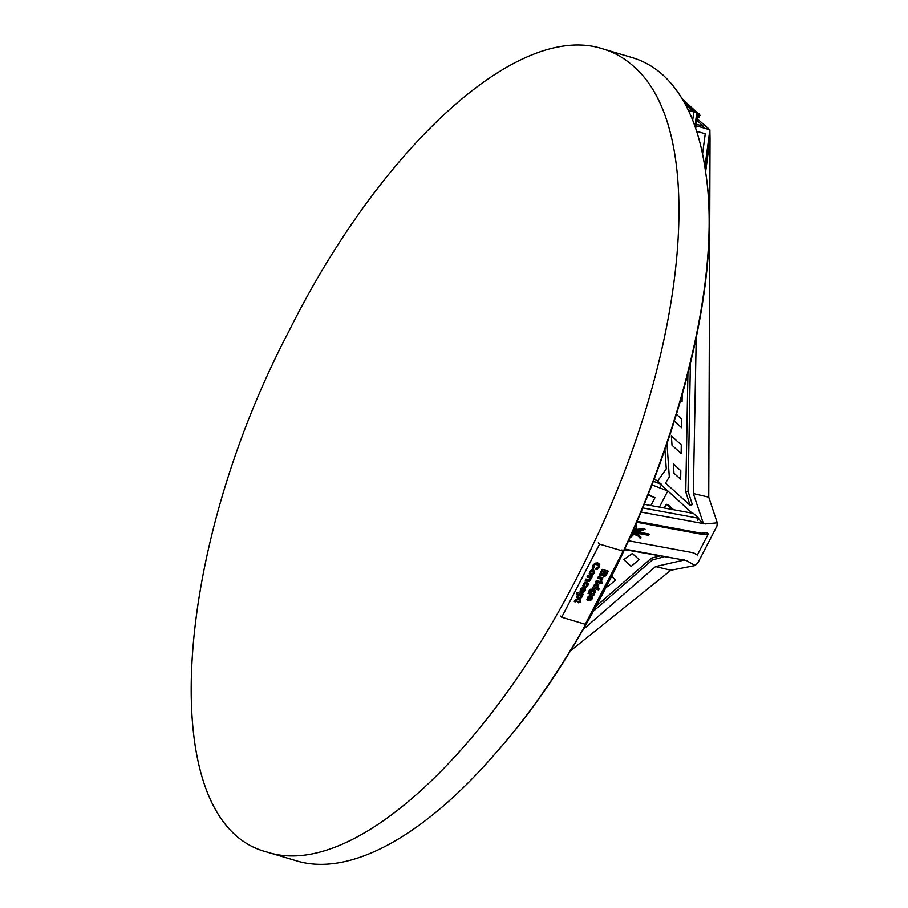 <?xml version="1.0" encoding="UTF-8"?>
<svg xmlns="http://www.w3.org/2000/svg" width="908" height="908" viewBox="0 0 908 908"><rect width="100%" height="100%" fill="white"/><g stroke="black" fill="none" stroke-linecap="round" stroke-linejoin="round"><path stroke-width="1.36" d="M687.594 108.699L689.864 110.765L693.803 111.934L685.268 104.159L693.803 111.934L692.69 120.253L693.803 111.934L696.754 112.808L694.949 126.314L696.754 112.808L697.73 113.103L695.687 128.448M689.864 110.765L689.581 112.898M705.244 133.782L702.542 154.076L705.244 133.782L696.595 131.217L705.244 133.782M696.776 120.31L703.314 126.269L696.254 124.169L703.325 126.269L696.776 120.31M696.05 125.701L709.863 129.81L697.004 118.619M684.553 559.975L655.587 566.547L670.876 570.247L695.165 565.502L686.232 560.486L624.897 549.136M582.595 630.038L655.587 566.547M569.747 651.433L670.876 570.247M657.381 481.433L666.268 468.88L664.974 450.447M693.315 493.555L703.36 523.383L705.21 523.927L717.275 522.815L708.739 497.175L693.315 493.555L696.22 337.277M641.332 512.112L705.21 523.927M703.36 523.383L698.434 518.888M652.273 485.042L667.8 490.933L661.365 485.076M708.739 497.175L710.033 138.606L705.584 171.964M659.412 507.107L667.8 490.933L692.168 513.168M717.275 522.815L716.934 526.095L697.957 562.722L695.165 565.502M710.033 138.606L709.863 129.81L704.88 167.151M623.705 559.578L632.343 553.505L639.028 559.589L631.196 566.388L623.705 559.578L632.343 553.505L639.028 559.589L631.196 566.388L623.705 559.578M607.724 586.806L606.782 585.955L607.724 586.806L615.545 580.008L607.724 586.806M611.64 576.444L615.545 580.008L611.64 576.444M663.907 556.899L652.421 559.884L651.399 558.159L659.356 556.059M593.174 611.413L652.421 559.884M595.92 606.408L651.399 558.159M625.567 549.805L624.102 550.838M673.577 509.729L668.186 504.803L666.211 504.212L664.247 508.003M671.92 509.422L666.211 504.212M650.9 505.529L654.952 497.72L648.278 495.178M654.952 497.72L648.528 494.565M600.858 579.349L597.702 577.908L598.417 576.523L602.901 577.863L601.595 578.952L601.028 581.211L600.211 580.473L600.529 578.884L597.873 577.556M601.028 581.211L600.222 580.473M601.72 580.371L601.073 579.769L600.37 580.609M601.89 579.724L601.232 579.134L601.073 579.769M601.595 578.952L600.948 578.362L601.232 579.134M602.242 579.145L600.948 578.362M602.072 577.613L601.584 578.555M600.131 583.22L595.637 581.88L596.352 580.507L600.846 581.835L600.131 583.22L595.818 581.54M600.006 581.585L599.473 582.63M594.241 592.788L594.331 591.868L592.833 590.654L590.87 591.358L590.768 592.311L592.254 593.56L594.241 592.788M594.331 591.868L592.266 591.256L591.426 592.901L592.254 593.56M591.528 591.948L590.87 591.358M592.266 591.256L591.619 590.665M593.673 591.278L592.833 590.654L593.673 591.278M594.15 589.814L595.546 590.949L593.73 595.557L588.202 593.242L590.064 589.44L591.346 589.178L590.506 590.756L589.428 590.245L588.861 592.039L590.688 593.06L590.768 591.278L592.391 589.848L594.15 589.814L595.546 590.949L594.899 590.359L594.286 592.663M593.73 595.557L587.941 593.265M593.616 593.934L593.072 594.967M595.33 592.697L594.672 592.107M590.506 590.756L589.36 592.277L588.702 591.675M589.644 591.426L588.986 590.824M590.087 590.836L589.428 590.245M590.438 589.247L589.848 590.166M579.259 601.936L578.771 602.878L577.829 602.594L578.317 601.652L576.512 601.107L574.299 601.675L575.649 599.53L580.314 599.916L580.848 602.401L578.612 601.334L578.01 602.242M580.848 602.401L578.612 601.334M580.212 600.619L580.189 601.811M579.985 600.54L579.474 599.666M575.286 601.834L574.412 601.198M575.456 601.244L574.809 600.642L574.628 601.232M575.638 601.028L574.809 600.642M575.854 600.948L574.98 600.426M576.512 601.107L575.195 600.347M578.317 601.652L575.854 600.517M578.771 602.878L578.124 602.276M593.276 572.971L593.389 571.949L591.903 570.689L589.86 571.552L589.746 572.562L591.244 573.833L593.276 572.971M593.389 571.949L591.346 571.348L590.404 573.164L591.244 573.833M590.518 572.154L589.86 571.552M591.346 571.348L590.688 570.746M592.742 571.359L591.903 570.689L592.742 571.359M593.355 569.884L594.672 571.779L594.241 573.254L592.584 574.991L590.518 575.252L589.224 573.992L589.553 571.87L591.868 569.838L593.787 570.076M589.224 573.992L590.518 575.252L589.462 574.48M592.584 574.991L589.86 574.662M594.241 573.254L593.594 572.653L591.925 574.401M594.672 571.779L594.025 571.177L593.594 572.653M593.673 569.974L594.025 571.177M586.806 586.806L585.32 587.294L586.999 585.138L586.262 583.617L584.207 584.332L584.536 585.581L583.64 586.874L582.845 585.705L584.831 582.334L586.909 582.176L588.282 583.367L587.953 585.399L586.806 586.806L584.661 586.704M587.953 585.399L587.294 584.809L586.159 586.216M586.909 582.176L588.282 583.367L587.635 582.777L587.294 584.809M582.845 585.705L583.129 586.42M583.867 585.024L583.027 586.227M584.207 584.332L583.549 583.742L583.413 584.434L584.536 585.581M584.968 583.594L584.309 582.993L583.549 583.742M587.124 584.23L584.309 582.993M586.466 583.628L585.603 583.027L586.466 583.628M581.165 595.648L579.043 595.035L578.158 596.67L579.077 597.316L580.303 597.305L581.165 595.648L578.396 594.434M578.237 595.773L577.59 595.183L577.511 596.079L579.077 597.316M580.507 595.058L579.69 594.422L580.507 595.058M581.892 595.387L581.812 597.237L580.394 598.599L578.362 598.724L576.943 597.566L577.125 595.83L578.566 594.502L576.308 593.832L577.023 592.447L583.22 594.297L582.55 595.58L581.245 594.797L581.154 596.647L579.747 598.009L577.148 597.907M578.566 594.502L576.489 593.48M576.943 597.566L577.704 598.134M580.394 598.599L579.747 598.009M581.812 597.237L581.154 596.647M582.096 596.227L581.438 595.637M582.55 595.58L581.245 594.797M582.391 594.048L581.903 594.99M584.321 589.746L583.708 589.224L582.63 591.29L583.583 591.21L584.321 589.746L582.902 588.906M583.674 589.144L583.05 588.634L583.674 589.144M582.63 591.29L582.062 590.768M581.472 590.847L580.564 592.164L580.008 591.04L582.221 587.714L584.026 587.658L585.422 588.861L585.172 590.756L583.56 592.402L581.199 592.436L582.993 588.986L581.994 589.076L581.154 590.37L580.507 589.78L580.064 591.346M581.29 589.78L580.632 589.19L580.507 589.78L581.324 590.711M581.994 589.076L581.336 588.475L580.632 589.19M582.993 588.986L581.336 588.475M583.56 592.402L580.541 591.846M585.172 590.756L584.514 590.166L582.902 591.8M584.026 587.658L585.422 588.861L584.775 588.259L584.514 590.166M588.861 581.404L585.24 580.405L585.955 579.032L589.235 579.906L590.075 579.27L589.996 578.056L586.988 577.034L587.703 575.649L592.186 576.989L589.508 581.279L585.422 580.064M589.508 581.279L588.214 580.802M590.166 580.814L588.849 580.689M590.733 580.019L590.087 579.429L589.508 580.223M590.87 578.078L590.211 577.477L590.087 579.429M591.528 578.271L590.211 577.477M591.358 576.739L590.87 577.681M589.996 578.056L587.17 576.682M594.536 567.545L593.196 566.059L593.877 566.955L593.389 564.969L594.536 567.545L592.981 568.442M593.162 568.624L592.47 567.318L592.969 565.253L595.035 563.153L597.816 562.915L599.745 564.56L599.337 567.25L596.023 569.6L596.477 568.067L598.304 566.864L598.474 565.412L594.558 563.834L593.389 564.969M595.205 564.436L594.048 565.559M598.474 565.412L596.477 563.845L594.558 563.834M597.827 564.821L596.477 563.845L597.827 564.821M597.543 569.202L595.364 568.998M599.337 567.25L598.678 566.66L596.896 568.601M599.745 564.56L599.087 563.959L598.678 566.66M598.701 563.289L599.087 563.959M593.855 566.978L592.799 568.215M591.244 597.929L590.62 597.407L589.553 599.473L590.495 599.394L591.244 597.929L589.825 597.089M590.586 597.328L589.973 596.817L590.586 597.328M589.553 599.473L588.986 598.951M588.395 599.03L587.487 600.347L586.931 599.223L589.133 595.898L590.949 595.841L592.345 597.044L592.095 598.94L590.484 600.585L588.123 600.631L589.916 597.169L588.917 597.26L588.078 598.554L587.431 597.963L586.988 599.53M588.214 597.963L587.555 597.373L587.431 597.963L588.248 598.894M588.917 597.26L588.259 596.658L587.555 597.373M589.916 597.169L588.259 596.658M590.484 600.585L587.465 600.029M592.095 598.94L591.437 598.349L589.825 599.995M590.949 595.841L592.345 597.044L591.698 596.442L591.437 598.349M597.419 586.647L597.509 585.728L596.023 584.502L593.911 585.217L595.364 587.374L597.419 586.647M597.509 585.728L595.512 585.013L594.502 586.727L595.364 587.374M594.57 585.808L593.911 585.217M595.512 585.013L594.865 584.423M596.851 585.127L596.023 584.502L596.851 585.127M598.622 589.928L592.425 588.078L595.251 583.787L597.328 583.662L598.735 584.797L598.52 586.557L597.101 587.885L599.337 588.543L598.622 589.928L592.606 587.737M598.508 588.293L597.963 589.337M598.52 586.557L597.861 585.955L597.464 586.534M597.328 583.662L598.735 584.797L598.088 584.207L597.861 585.955M601.834 583.731L600.733 583.401L601.448 582.017L602.549 582.346L601.834 583.731L600.914 583.05M601.72 582.096L601.187 583.129M604.104 573.913L604.955 574.878L606.555 572.324L605.125 571.904L604.104 573.913L603.445 573.323L604.036 574.605M604.388 574.923L603.741 574.333M605.125 571.904L604.467 571.302L603.445 573.323M606.555 572.324L604.467 571.302M602.719 574.026L604.092 571.597L602.435 571.098L600.574 573.459L601.652 574.412L602.719 574.026M601.255 573.459L601.652 574.412M602.435 571.098L601.777 570.508L600.597 572.857M604.092 571.597L601.777 570.508M606.124 575.32L604.671 576.387L603.173 575.888L603.014 574.98L601.925 575.831L600.109 575.434L600.006 573.55L602.14 569.339L608.337 571.177L606.124 575.32L605.466 574.719L604.024 575.797L602.526 575.286M600.109 575.434L599.45 574.832M601.925 575.831L600.154 575.309M603.014 574.98L602.367 574.389L601.278 575.229M603.173 575.888L603.831 576.398L603.184 575.797M604.671 576.387L604.024 575.797M605.477 575.99L604.83 575.4M607.509 570.928L605.466 574.719M561.689 617.236L585.285 624.261L623.183 551.145L599.586 544.119L561.689 617.236L560.384 616.044M598.281 542.927L599.586 544.119M621.878 549.953L623.183 551.145M697.56 520.556L698.74 518.275L693.394 513.395L644.555 504.36M643.057 507.969L698.74 518.275M660.502 486.745L661.682 484.463L654.623 478.936M653.669 481.422L661.682 484.463M624.659 549.646L677.686 558.897M682.056 401.949L682.169 395.491L682.056 401.949L680.694 400.712L682.056 401.949M673.305 463.886L673.963 473.216L680.648 479.299L680.796 470.707L673.305 463.886L673.963 473.216L680.648 479.299L680.796 470.707L673.305 463.886M681.738 419.144L676.642 414.502L681.738 419.144L681.579 427.736L681.738 419.144M674.553 421.335L681.579 427.736L674.553 421.335M671.364 435.897L672.011 445.226L681.114 453.512L681.272 444.92L671.364 435.897L672.011 445.226L681.114 453.512L681.272 444.92L671.364 435.897M690.364 363.847L688.037 491.16L692.339 504.587L690.046 505.325L665.541 483.033L669.31 476.938L667.04 444.421M688.037 491.16L685.744 491.898L690.046 505.325M687.901 373.903L685.744 491.898M602.708 48.85L632.206 57.624C643.693 61.04 654.066 66.954 663.317 75.353C685.449 96.032 699.523 128.13 705.539 171.646C730.043 327.175 626.475 606.51 494.701 754.207C424.796 835.02 350.488 877.264 296.496 860.807L267.009 852.033C357.627 881.895 504.564 736.32 593.855 542.859C685.676 351.702 709.602 132.25 633.829 66.579C624.568 58.169 614.194 52.267 602.708 48.85C516.3 20.714 378.545 150.864 288.608 331.829C172.917 552.609 153.577 823.079 267.009 852.033M494.701 754.207L495.813 752.936C627.053 605.965 730.18 327.255 705.777 173.337L705.539 171.646M683.213 100.493L696.754 112.808L683.213 100.493M633.182 530.953L639.788 531.396L645.1 529.307L644.203 528.74L633.795 529.568M645.1 529.307L639.913 530.272L633.693 529.795M638.154 536.004L639.992 538.024L640.923 537.15L638.188 534.471L632.445 532.621M640.605 537.979L637.223 535.436L631.923 533.779M638.96 534.948L632.535 532.406M633.069 531.214L649.334 534.245L648.641 535.345L632.558 532.372M648.97 534.006L633.171 530.987M639.561 537.706L640.185 537.661L639.561 537.706M636.031 529.875A9.25 5.369 126.9 0 0 635.975 524.62M630.22 537.559A9.25 5.369 126.9 0 0 633.761 534.188M630.64 536.628A9.25 5.369 126.9 0 0 633.194 534.04M635.521 529.818A9.25 5.369 126.9 0 0 635.827 524.96M636.985 522.293L702.951 534.517L708.263 533.949L697.321 555.049L693.451 552.79L628.745 540.805M637.371 521.396L701.237 533.223L706.538 532.655L708.263 533.949M701.237 533.223L702.951 534.517M697.299 116.372L698.513 116.451L697.333 116.099M697.514 114.93L699.058 115.395L698.513 116.451M697.605 114.033L699.058 115.395M697.73 114.067L699.16 113.727L699.557 115.361L698.672 117.075L697.253 116.667M697.378 117.155L698.672 117.075M699.557 115.361L699.16 117.223M699.16 113.727L700.057 115.509M682.453 99.188L697.73 113.103M599.087 578.317L598.429 577.726M589.701 594.365L589.054 593.764M588.032 581.234L587.374 580.643M589.02 577.636L588.361 577.045M604.626 572.857L603.968 572.256M601.732 572.449L601.085 571.847M606.85 574.06L606.192 573.47M599.995 578.385L600.653 578.986M591.051 592.686L591.698 593.287M593.412 590.926L594.059 591.528M590.03 572.959L590.688 573.561M592.459 570.962L593.106 571.552M583.64 584.809L584.287 585.41M586.216 583.311L586.863 583.901M577.783 596.42L578.43 597.01M580.246 594.695L580.893 595.285M583.447 588.827L584.105 589.428M580.734 590.177L581.381 590.768M597.407 564.288L598.066 564.878M593.582 566.717L594.229 567.318M590.37 597.01L591.029 597.612M587.646 598.361L588.305 598.962M594.116 586.489L594.774 587.079M596.59 584.775L597.237 585.365M603.502 574.208L604.16 574.809M600.721 573.686L601.38 574.276"/></g></svg>
